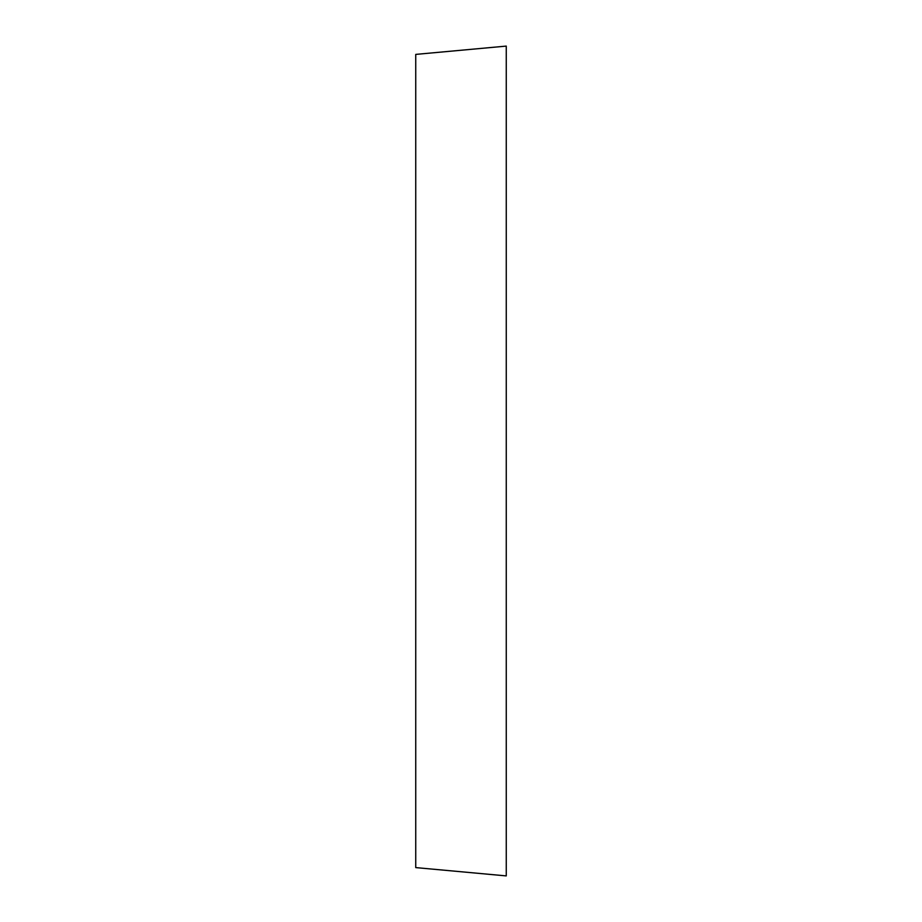 <?xml version="1.0" encoding="UTF-8"?>
<svg xmlns="http://www.w3.org/2000/svg" width="922" height="922" viewBox="0 0 922 922"><rect width="100%" height="100%" fill="white"/><g stroke="black" fill="none" stroke-linecap="round" stroke-linejoin="round"><path stroke-width="1.38" d="M506.259 875.9L506.259 46.1L415.741 54.398L415.741 867.602L506.259 875.9"/></g></svg>
